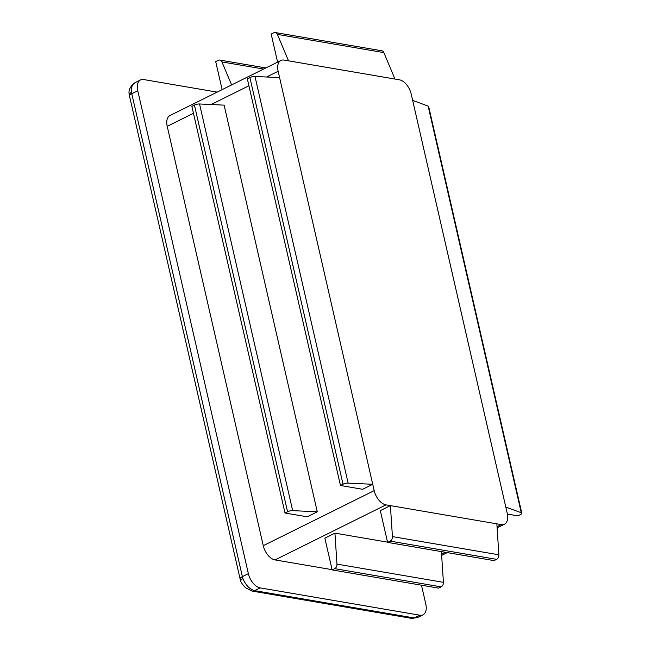 <?xml version="1.0" encoding="UTF-8"?>
<svg xmlns="http://www.w3.org/2000/svg" width="651" height="651" viewBox="0 0 651 651"><rect width="100%" height="100%" fill="white"/><g stroke="black" fill="none" stroke-linecap="round" stroke-linejoin="round"><path stroke-width="0.98" d="M334.94 533.145L324.857 538.149L332.132 569.918L334.695 568.648A4.126 3.117 -80.3 0 0 336.958 564.116L334.94 533.145L387.532 542.145M387.597 542.397L494.044 560.617L496.607 559.347A4.126 3.117 -80.3 0 0 498.869 554.807L496.851 523.843L390.405 505.624L380.314 510.628L387.597 542.397L390.152 541.127A4.126 3.117 -80.3 0 0 392.423 536.595L390.405 505.624L385.97 504.867L275.048 559.909L332.075 569.666M496.851 523.843L501.286 524.6A13.744 7.885 63.6 0 0 504.484 524.201A13.744 7.885 63.6 0 0 507.251 513.411L505.794 507.056L521.272 512.744A4.126 1.302 167.1 0 1 521.801 513.208L428.667 106.544A4.126 1.302 167.1 0 0 428.138 106.089L412.653 100.392L411.196 94.045A13.744 7.885 63.6 0 0 399.421 79.813L284.096 60.079A13.744 7.885 63.6 0 0 280.898 60.478A13.744 7.885 63.6 0 0 278.14 71.268L374.187 490.642A13.744 7.885 63.6 0 0 385.97 504.867M507.381 514.062L517.887 515.861L520.45 514.583A4.126 1.302 167.1 0 0 521.801 513.208M277.595 62.122L271.174 34.072L273.737 32.802A4.126 3.117 99.7 0 1 275.3 32.55A4.126 3.117 99.7 0 1 277.399 34.397L288.531 60.836M275.3 32.55L381.755 50.77A4.126 3.117 99.7 0 1 383.854 52.609L394.978 79.056M242.847 578.389C245.712 585.192 249.634 589.277 254.606 590.636A6.868 5.192 99.7 0 1 251.986 591.051L245.508 587.731C242.457 584.484 240.805 582.1 240.561 580.578L242.847 578.389L242.375 576.631A6.868 2.173 167.1 0 0 240.113 578.926L240.553 580.554M129.207 94.379L131.445 91.994L131.771 93.72A6.868 2.173 -12.9 0 0 129.508 96.014L129.207 94.379M129.199 94.297C128.32 90.237 130.233 86.38 134.944 82.726L134.944 82.726C132.299 84.231 131.136 87.324 131.445 91.994M217.141 92.117L143.725 79.552A13.744 7.885 63.6 0 0 140.526 79.951A13.744 7.885 63.6 0 0 137.768 90.749L248.365 573.653A13.744 7.885 63.6 0 0 260.148 587.886L254.606 590.636L414.28 617.962L417.437 617.579L411.66 618.377A6.868 5.192 99.7 0 0 414.28 617.962L419.822 615.211L260.148 587.886M340.465 485.491L343.028 484.222A4.126 1.302 -12.9 0 1 348.139 483.115L372.73 484.287L362.648 489.292L340.465 485.491L247.331 78.836L249.894 77.559A4.126 1.302 -12.9 0 1 254.997 76.452L279.588 77.624M421.474 585.208L425.787 604.022A13.744 7.885 63.6 0 1 423.02 614.813A13.744 7.885 63.6 0 1 419.822 615.211M280.898 60.478L169.976 115.52A13.744 7.885 63.6 0 0 167.217 126.31L263.264 545.684A13.744 7.885 63.6 0 0 275.048 559.909M285.008 513.012L191.874 106.357L194.429 105.08A4.126 1.302 -12.9 0 1 199.54 103.973L224.131 105.145L317.273 511.808L307.182 516.813L285.008 513.012L287.571 511.743A4.126 1.302 -12.9 0 1 292.673 510.636L317.273 511.808M412.653 100.392L505.794 507.056M441.411 551.609L443.412 582.328A4.126 3.117 -80.3 0 1 441.15 586.868L438.587 588.138L332.132 569.918M222.137 89.635L215.709 61.593L218.272 60.323A4.126 3.117 99.7 0 1 219.843 60.071A4.126 3.117 99.7 0 1 221.942 61.918L231.626 84.931M501.286 524.6L497.038 526.708M445.463 552.3L441.581 554.229M428.138 106.089L521.272 512.744M248.365 573.653L242.375 576.631L131.771 93.72L137.768 90.749M249.894 77.559L343.028 484.222M254.997 76.452L348.139 483.115M383.854 52.609L277.399 34.397M278.14 71.268L266.576 77.005M248.918 85.769L211.119 104.526M193.461 113.29L167.217 126.31M374.187 490.642L263.264 545.684M194.429 105.08L287.571 511.743M199.54 103.973L292.673 510.636M441.15 586.868L334.695 568.648M443.412 582.328L336.958 564.116M496.607 559.347L390.152 541.127M498.869 554.807L392.423 536.595M263.631 69.047L221.942 61.918M129.508 96.014L240.113 578.926M134.944 82.726L140.526 79.951M417.437 617.579L423.02 614.813M251.986 591.051L411.66 618.377M441.655 555.384L447.245 552.609M497.112 527.863L504.484 524.201M219.843 60.071L265.852 67.948"/></g></svg>
